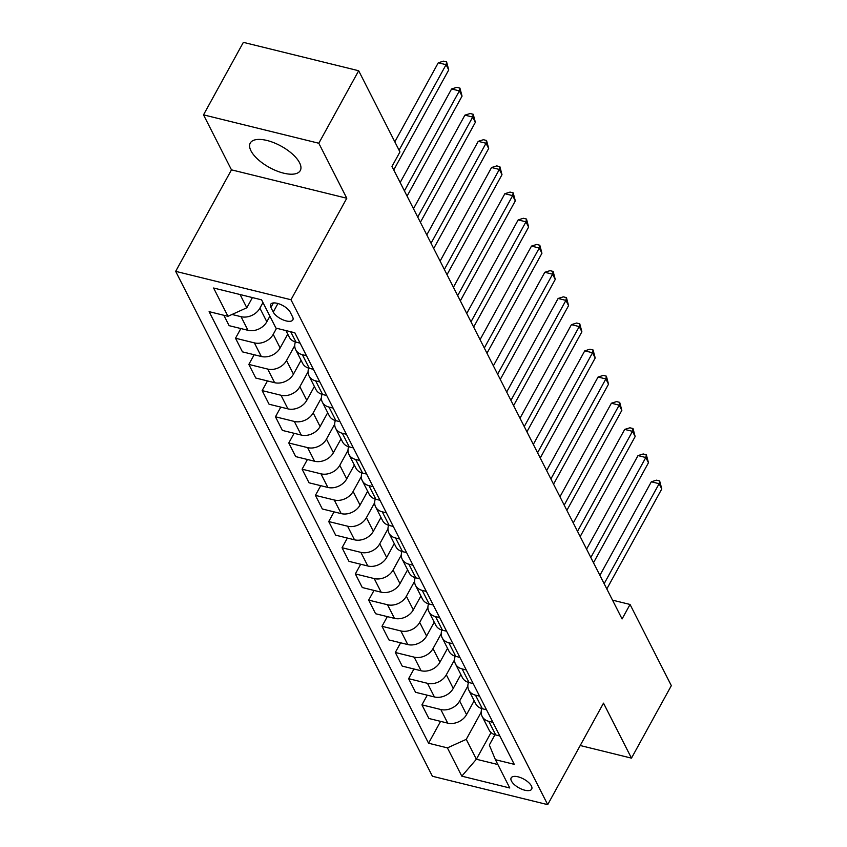 <?xml version="1.0" encoding="UTF-8"?>
<svg xmlns="http://www.w3.org/2000/svg" width="847" height="847" viewBox="0 0 847 847"><rect width="100%" height="100%" fill="white"/><g stroke="black" fill="none" stroke-linecap="round" stroke-linejoin="round"><path stroke-width="1.27" d="M299.584 162.793A28.544 12.176 -151.2 0 0 274.005 142.762A28.544 12.176 -151.2 0 0 250.267 143.058A28.544 12.176 -151.2 0 0 250.966 150.819A28.544 12.176 -151.2 0 0 276.546 170.861A28.544 12.176 -151.2 0 0 300.283 170.554A28.544 12.176 -151.2 0 0 299.584 162.793M531.397 785.974A11.71 4.997 -151.2 0 0 520.905 777.747A11.71 4.997 -151.2 0 0 511.165 777.874A11.71 4.997 -151.2 0 0 511.45 781.061A11.71 4.997 -151.2 0 0 521.943 789.277A11.71 4.997 -151.2 0 0 531.683 789.16A11.71 4.997 -151.2 0 0 531.397 785.974M175.668 271.347L432.404 776.254L547.702 804.65L290.976 299.743L175.668 271.347L231.475 169.845L346.783 198.24L318.811 143.249L203.513 114.853L231.475 169.845M203.513 114.853L243.364 42.35L358.673 70.746L318.811 143.249M358.673 70.746L399.953 151.931L391.981 166.435L622.079 618.956L630.052 604.462L612.508 600.142M270.902 307.45L273.242 312.056A11.339 4.838 -151.2 0 0 283.417 320.018A11.339 4.838 -151.2 0 0 292.85 319.901A11.339 4.838 -151.2 0 0 292.564 316.81L290.225 312.204A11.339 4.838 -151.2 0 0 280.061 304.242A11.339 4.838 -151.2 0 0 270.627 304.359A11.339 4.838 -151.2 0 0 270.902 307.45L273.38 302.94M240.082 294.544L246.816 307.768L227.97 316.302L209.114 311.654L428.561 743.232L440.578 721.369M227.97 316.302L213.592 288.012L261.585 299.838L275.963 328.117L294.82 332.765L514.267 764.343L495.41 759.695L509.788 787.985L461.795 776.159L447.417 747.88L428.561 743.232M580.216 745.519L631.47 758.139L671.332 685.647L630.052 604.462M631.47 758.139L603.509 703.148L547.702 804.65M346.783 198.24L290.976 299.743M495.41 759.695L489.322 745.032L494.976 734.741M491.048 732.57L476.374 759.251L497.877 764.545M252.417 297.583L246.816 307.768M262.972 302.57L259.902 308.16A14.632 11.223 153 0 1 241.056 316.693L232.025 314.47M269.897 316.185L266.826 321.775A14.632 11.223 153 0 1 247.98 330.309L229.124 325.661L223.852 315.285M276.556 328.265L273.221 334.343A14.632 11.223 153 0 1 254.375 342.876L235.519 338.239L240.844 328.551M287.758 334.11L280.145 347.969A14.632 11.223 153 0 1 261.3 356.492L242.443 351.854L235.519 338.239M294.745 345.608L286.53 360.536A14.632 11.223 153 0 1 267.694 369.07L248.838 364.422L254.164 354.734M301.077 360.303L293.454 374.152A14.632 11.223 153 0 1 274.619 382.685L255.762 378.037L248.838 364.422M308.054 371.791L299.849 386.719A14.632 11.223 153 0 1 281.003 395.253L262.147 390.615L267.472 380.928M314.385 386.486L306.773 400.345A14.632 11.223 153 0 1 287.927 408.868L269.071 404.231L262.147 390.615M321.373 397.984L313.168 412.913A14.632 11.223 153 0 1 294.322 421.446L275.466 416.798L280.791 407.111M327.704 412.68L320.092 426.528A14.632 11.223 153 0 1 301.246 435.062L282.39 430.414L275.466 416.798M334.692 424.167L326.476 439.095A14.632 11.223 153 0 1 307.641 447.629L288.785 442.992L294.11 433.304M341.023 438.862L333.4 452.722A14.632 11.223 153 0 1 314.565 461.244L295.709 456.607L288.785 442.992M348.001 450.36L339.795 465.289A14.632 11.223 153 0 1 320.949 473.822L302.104 469.174L307.419 459.487M354.332 465.056L346.719 478.904A14.632 11.223 153 0 1 327.874 487.438L309.028 482.79L302.104 469.174M361.32 476.543L353.114 491.472A14.632 11.223 153 0 1 334.269 500.005L315.412 495.368L320.738 485.68M367.651 491.239L360.039 505.098A14.632 11.223 153 0 1 341.193 513.621L322.336 508.983L315.412 495.368M374.639 502.737L366.423 517.665A14.632 11.223 153 0 1 347.588 526.199L328.731 521.551L334.057 511.863M380.97 517.432L373.347 531.281A14.632 11.223 153 0 1 354.512 539.814L335.656 535.166L328.731 521.551M387.947 528.92L379.742 543.848A14.632 11.223 153 0 1 360.896 552.382L342.05 547.734L347.376 538.057M394.279 543.615L386.666 557.474A14.632 11.223 153 0 1 367.82 565.997L348.975 561.36L342.05 547.734M401.266 555.103L393.061 570.042A14.632 11.223 153 0 1 374.215 578.575L355.359 573.927L360.684 564.24M407.598 569.809L399.985 583.657A14.632 11.223 153 0 1 381.139 592.191L362.283 587.543L355.359 573.927M414.585 581.296L406.38 596.224A14.632 11.223 153 0 1 387.534 604.758L368.678 600.11L374.003 590.433M420.917 595.992L413.304 609.851A14.632 11.223 153 0 1 394.458 618.374L375.602 613.736L368.678 600.11M427.904 607.479L419.689 622.418A14.632 11.223 153 0 1 400.843 630.941L381.997 626.304L387.323 616.616M434.225 622.185L426.613 636.033A14.632 11.223 153 0 1 407.767 644.567L388.921 639.919L381.997 626.304M441.213 633.672L433.008 648.601A14.632 11.223 153 0 1 414.162 657.134L395.305 652.486L400.631 642.809M447.544 648.368L439.932 662.227A14.632 11.223 153 0 1 421.086 670.75L402.23 666.113L395.305 652.486M454.532 659.855L446.327 674.794A14.632 11.223 153 0 1 427.481 683.317L408.625 678.68L413.95 668.992M460.863 674.561L453.251 688.41A14.632 11.223 153 0 1 434.405 696.943L415.549 692.295L408.625 678.68M467.851 686.049L459.635 700.977A14.632 11.223 153 0 1 440.8 709.511L421.944 704.863L427.269 695.186M474.182 700.744L466.559 714.593A14.632 11.223 153 0 1 447.724 723.126L428.868 718.489L421.944 704.863M481.16 712.232L466.263 739.346L476.374 759.251L461.795 776.159M300.092 343.141L295.974 342.124A14.632 11.223 153 0 1 289.303 337.159L285.958 330.584M306.487 355.708L302.368 354.702A14.632 11.223 153 0 1 295.698 349.726A14.632 11.223 153 0 1 295.402 341.976M313.411 369.334L309.293 368.318A14.632 11.223 153 0 1 302.623 363.352L295.698 349.726M319.806 381.902L315.677 380.885A14.632 11.223 153 0 1 309.017 375.92A14.632 11.223 153 0 1 308.721 368.159M326.73 395.517L322.601 394.501A14.632 11.223 153 0 1 315.942 389.535L309.017 375.92M333.115 408.085L328.996 407.079A14.632 11.223 153 0 1 322.326 402.103A14.632 11.223 153 0 1 322.029 394.353M340.039 421.711L335.92 420.694A14.632 11.223 153 0 1 329.25 415.729L322.326 402.103M346.434 434.278L342.315 433.262A14.632 11.223 153 0 1 335.645 428.296A14.632 11.223 153 0 1 335.348 420.536M353.358 447.894L349.239 446.877A14.632 11.223 153 0 1 342.569 441.912L335.645 428.296M359.753 460.461L355.634 459.445A14.632 11.223 153 0 1 348.964 454.479A14.632 11.223 153 0 1 348.668 446.718M366.677 474.087L362.558 473.071A14.632 11.223 153 0 1 355.888 468.105L348.964 454.479M373.061 486.654L368.943 485.638A14.632 11.223 153 0 1 362.272 480.673A14.632 11.223 153 0 1 361.976 472.912M379.985 500.27L375.867 499.254A14.632 11.223 153 0 1 369.197 494.288L362.272 480.673M386.38 512.837L382.262 511.821A14.632 11.223 153 0 1 375.592 506.855A14.632 11.223 153 0 1 375.295 499.095M393.304 526.453L389.186 525.447A14.632 11.223 153 0 1 382.516 520.482L375.592 506.855M399.699 539.031L395.581 538.014A14.632 11.223 153 0 1 388.911 533.049A14.632 11.223 153 0 1 388.614 525.288M406.624 552.646L402.505 551.63A14.632 11.223 153 0 1 395.835 546.664L388.911 533.049M413.008 565.214L408.889 564.197A14.632 11.223 153 0 1 402.219 559.232A14.632 11.223 153 0 1 401.923 551.471M419.932 578.829L415.813 577.823A14.632 11.223 153 0 1 409.143 572.858L402.219 559.232M426.327 591.407L422.208 590.391A14.632 11.223 153 0 1 415.538 585.425A14.632 11.223 153 0 1 415.242 577.665M433.251 605.023L429.133 604.006A14.632 11.223 153 0 1 422.462 599.041L415.538 585.425M439.646 617.59L435.527 616.574A14.632 11.223 153 0 1 428.857 611.608A14.632 11.223 153 0 1 428.561 603.847M446.57 631.206L442.452 630.2A14.632 11.223 153 0 1 435.782 625.224L428.857 611.608M452.965 643.784L448.836 642.767A14.632 11.223 153 0 1 442.176 637.802A14.632 11.223 153 0 1 441.88 630.041M459.889 657.399L455.76 656.383A14.632 11.223 153 0 1 449.101 651.417L442.176 637.802M466.274 669.966L462.155 668.95A14.632 11.223 153 0 1 455.485 663.984A14.632 11.223 153 0 1 455.188 656.224M473.198 683.582L469.079 682.576A14.632 11.223 153 0 1 462.409 677.6L455.485 663.984M479.593 696.16L475.474 695.143A14.632 11.223 153 0 1 468.804 690.178A14.632 11.223 153 0 1 468.507 682.417M486.517 709.775L482.398 708.759A14.632 11.223 153 0 1 475.728 703.793L468.804 690.178M492.912 722.343L488.793 721.326A14.632 11.223 153 0 1 482.123 716.361A14.632 11.223 153 0 1 481.827 708.6M447.417 747.88L466.263 739.346M499.836 735.958L495.717 734.952A14.632 11.223 153 0 1 489.047 729.976L482.123 716.361M399.064 150.194L446.073 64.69L448.73 69.93L393.76 169.929M394.818 141.83L438.28 62.773L446.073 64.69L446.602 61.916L448.73 69.93M438.28 62.773L443.489 61.153L446.602 61.916M404.411 190.882L459.381 90.883L462.049 96.124L407.079 196.112M400.165 182.518L451.589 88.967L459.381 90.883L459.921 88.109L462.049 96.124M451.589 88.967L456.798 87.336L459.921 88.109M417.73 217.065L472.7 117.066L475.368 122.307L420.387 222.306M413.474 208.711L464.908 115.15L472.7 117.066L473.229 114.292L475.368 122.307M464.908 115.15L470.117 113.53L473.229 114.292M431.038 243.258L486.019 143.259L488.677 148.5L433.706 248.489M426.793 234.894L478.227 141.343L486.019 143.259L486.549 140.486L488.677 148.5M478.227 141.343L483.436 139.713L486.549 140.486M444.357 269.441L499.328 169.442L501.996 174.683L447.025 274.682M440.112 261.088L491.546 167.526L499.328 169.442L499.868 166.668L501.996 174.683M491.546 167.526L496.744 165.906L499.868 166.668M457.676 295.635L512.647 195.636L515.315 200.877L460.334 300.865M453.42 287.271L504.854 193.719L512.647 195.636L513.187 192.862L515.315 200.877M504.854 193.719L510.063 192.089L513.187 192.862M470.996 321.818L525.966 221.819L528.623 227.06L473.653 327.058M466.739 313.454L518.173 219.902L525.966 221.819L526.495 219.045L528.623 227.06M518.173 219.902L523.382 218.282L526.495 219.045M484.304 348.001L539.274 248.012L541.942 253.253L486.972 353.241M480.058 339.647L531.493 246.096L539.274 248.012L539.814 245.238L541.942 253.253M531.493 246.096L536.702 244.465L539.814 245.238M497.623 374.194L552.593 274.195L555.261 279.436L500.281 379.435M493.367 365.83L544.801 272.279L552.593 274.195L553.133 271.421L555.261 279.436M544.801 272.279L550.01 270.659L553.133 271.421M510.942 400.377L565.912 300.389L568.57 305.629L513.6 405.618M506.686 392.023L558.12 298.472L565.912 300.389L566.442 297.615L568.57 305.629M558.12 298.472L563.329 296.842L566.442 297.615M524.251 426.57L579.232 326.571L581.889 331.812L526.919 431.811M520.005 418.206L571.439 324.655L579.232 326.571L579.761 323.798L581.889 331.812M571.439 324.655L576.648 323.035L579.761 323.798M537.57 452.753L592.54 352.765L595.208 357.995L540.238 457.994M533.324 444.4L584.748 350.849L592.54 352.765L593.08 349.991L595.208 357.995M584.748 350.849L589.957 349.218L593.08 349.991M550.889 478.947L605.859 378.948L608.517 384.189L553.546 484.188M546.633 470.583L598.067 377.031L605.859 378.948L606.388 376.174L608.517 384.189M598.067 377.031L603.276 375.412L606.388 376.174M564.197 505.13L619.178 405.141L621.836 410.372L566.865 510.37M559.952 496.776L611.386 403.225L619.178 405.141L619.708 402.367L621.836 410.372M611.386 403.225L616.595 401.594L619.708 402.367M577.516 531.323L632.487 431.324L635.155 436.565L580.184 536.564M573.271 522.959L624.694 429.408L632.487 431.324L633.027 428.55L635.155 436.565M624.694 429.408L629.903 427.788L633.027 428.55M590.835 557.506L645.806 457.518L648.474 462.748L593.493 562.747M586.579 549.152L638.013 455.591L645.806 457.518L646.335 454.744L648.474 462.748M638.013 455.591L643.222 453.971L646.335 454.744M604.144 583.699L659.125 483.701L661.782 488.941L606.812 588.94M599.898 575.335L651.332 481.784L659.125 483.701L659.654 480.927L661.782 488.941M651.332 481.784L656.541 480.164L659.654 480.927M266.826 321.775L259.902 308.16M280.145 347.969L273.221 334.343M293.454 374.152L286.53 360.536M306.773 400.345L299.849 386.719M320.092 426.528L313.168 412.913M333.4 452.722L326.476 439.095M346.719 478.904L339.795 465.289M360.039 505.098L353.114 491.472M373.347 531.281L366.423 517.665M386.666 557.474L379.742 543.848M399.985 583.657L393.061 570.042M413.304 609.851L406.38 596.224M426.613 636.033L419.689 622.418M439.932 662.227L433.008 648.601M453.251 688.41L446.327 674.794M466.559 714.593L459.635 700.977M247.98 330.309L241.056 316.693M295.974 342.124L290.701 331.749M309.293 368.318L302.368 354.702M261.3 356.492L254.375 342.876M322.601 394.501L315.677 380.885M274.619 382.685L267.694 369.07M335.92 420.694L328.996 407.079M287.927 408.868L281.003 395.253M349.239 446.877L342.315 433.262M301.246 435.062L294.322 421.446M362.558 473.071L355.634 459.445M314.565 461.244L307.641 447.629M375.867 499.254L368.943 485.638M327.874 487.438L320.949 473.822M389.186 525.447L382.262 511.821M341.193 513.621L334.269 500.005M402.505 551.63L395.581 538.014M354.512 539.814L347.588 526.199M415.813 577.823L408.889 564.197M367.82 565.997L360.896 552.382M429.133 604.006L422.208 590.391M381.139 592.191L374.215 578.575M442.452 630.2L435.527 616.574M394.458 618.374L387.534 604.758M455.76 656.383L448.836 642.767M407.767 644.567L400.843 630.941M469.079 682.576L462.155 668.95M421.086 670.75L414.162 657.134M482.398 708.759L475.474 695.143M434.405 696.943L427.481 683.317M495.717 734.952L488.793 721.326M447.724 723.126L440.8 709.511M277.943 303.512L273.242 312.056"/></g></svg>
